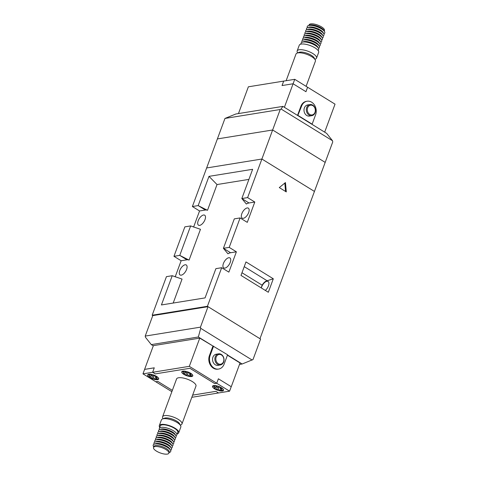 <?xml version="1.0" encoding="UTF-8"?>
<svg xmlns="http://www.w3.org/2000/svg" width="478" height="478" viewBox="0 0 478 478"><rect width="100%" height="100%" fill="white"/><g stroke="black" fill="none" stroke-linecap="round" stroke-linejoin="round"><path stroke-width="0.72" d="M332.509 140.741L281.07 109.02L280.21 109.504L261.89 159.025L206.645 167.957L261.89 159.025L314.44 191.433L261.89 159.025L247.616 197.605L254.798 202.033L247.281 222.36L240.099 217.932L229.207 247.383L236.389 251.81L228.866 272.137L221.684 267.71L207.416 306.29L259.966 338.699L332.76 141.912L332.509 140.741L326.683 133.392L282.892 106.385L235.833 113.997L224.965 118.436L217.388 138.919L272.633 129.986L217.388 138.919L192.377 206.538L198.173 205.6L207.494 210.314A11.508 5.551 -58.3 0 0 205.355 210.033L199.559 210.965L193.59 227.098M280.21 109.504L224.965 118.436M325.183 162.395L272.633 129.986L325.183 162.395M281.07 109.02L282.892 106.385M324.024 30.664A8.174 2.754 -159.7 0 0 318.3 26.469A8.174 2.754 -159.7 0 0 310.306 24.928A8.174 2.754 -159.7 0 0 309.332 25.226M308.908 25.394L309.117 24.826A8.174 2.754 20.3 0 1 310.688 23.9A8.174 2.754 20.3 0 1 319.74 25.92A8.174 2.754 20.3 0 1 324.448 30.496L324.239 31.064M300.716 44.173L301.122 43.086A9.339 3.149 20.3 0 1 302.09 42.243A9.339 3.149 20.3 0 1 302.915 42.034A9.339 3.149 20.3 0 1 311.716 43.665A9.339 3.149 20.3 0 1 318.444 48.296A9.339 3.149 20.3 0 1 318.635 49.569L318.234 50.656M297.657 52.891L297.364 52.341A10.337 3.483 20.3 0 1 297.155 50.937L299.264 45.231A10.337 3.483 20.3 0 1 301.248 44.066A10.337 3.483 20.3 0 1 312.696 46.617A10.337 3.483 20.3 0 1 318.653 52.401L316.544 58.107A10.337 3.483 20.3 0 1 315.468 59.039L314.882 59.26M297.155 50.937A10.337 3.483 20.3 0 1 299.138 49.766A10.337 3.483 20.3 0 1 310.586 52.323A10.337 3.483 20.3 0 1 316.544 58.107M286.137 80.716L296.002 54.044A10.337 3.483 20.3 0 1 297.077 53.112L299.12 52.329A8.574 2.892 20.3 0 1 299.879 52.132A8.574 2.892 20.3 0 1 307.957 53.632A8.574 2.892 20.3 0 1 314.142 57.88L315.181 59.81A10.337 3.483 20.3 0 1 315.39 61.22L306.099 86.327M297.077 53.112A10.337 3.483 20.3 0 1 297.991 52.879A10.337 3.483 20.3 0 1 307.73 54.683A10.337 3.483 20.3 0 1 315.181 59.81M298.123 115.509L312.14 124.155L315.588 114.822A9.399 7.6 80.8 0 0 311.65 102.202A9.399 7.6 80.8 0 0 307.085 101.222A9.399 7.6 80.8 0 0 301.576 106.176L297.782 115.568M307.085 101.222L306.398 101.336A9.399 7.6 80.8 0 0 300.895 106.289L297.519 115.407M312.743 105.148A5.64 4.559 -99.2 0 1 315.462 111.099A5.64 4.559 -99.2 0 1 311.799 115.688A5.64 4.559 -99.2 0 1 309.063 115.102A5.64 4.559 -99.2 0 1 306.338 109.145A5.64 4.559 -99.2 0 1 310.001 104.557A5.64 4.559 -99.2 0 1 312.743 105.148M311.799 115.688L309.481 116.064A5.64 4.559 -99.2 0 1 306.745 115.479A5.64 4.559 -99.2 0 1 304.02 109.522A5.64 4.559 -99.2 0 1 307.683 104.933L310.001 104.557M309.702 114.415A4.935 3.991 80.8 0 0 314.99 112.324A4.935 3.991 80.8 0 0 312.923 105.704A4.935 3.991 80.8 0 0 307.635 107.789A4.935 3.991 80.8 0 0 309.702 114.415M302.09 42.243L303.452 41.723A8.162 2.754 20.3 0 1 304.175 41.538A8.162 2.754 20.3 0 1 311.865 42.96A8.162 2.754 20.3 0 1 317.75 47.011L318.444 48.296M302.06 42.255A9.339 3.149 20.3 0 1 302.861 40.17A9.339 3.149 20.3 0 1 303.679 39.961A9.339 3.149 20.3 0 1 312.481 41.586A9.339 3.149 20.3 0 1 319.214 46.223A9.339 3.149 20.3 0 1 318.462 48.326M302.831 40.182A9.339 3.149 20.3 0 1 303.626 38.097L304.988 37.571A8.162 2.754 20.3 0 1 305.711 37.386A8.162 2.754 20.3 0 1 313.401 38.814A8.162 2.754 20.3 0 1 319.286 42.865L319.979 44.149A9.339 3.149 20.3 0 1 319.226 46.247M303.626 38.097A9.339 3.149 20.3 0 1 304.45 37.882A9.339 3.149 20.3 0 1 313.251 39.513A9.339 3.149 20.3 0 1 319.979 44.149M303.596 38.109A9.339 3.149 20.3 0 1 304.396 36.023A9.339 3.149 20.3 0 1 305.215 35.808A9.339 3.149 20.3 0 1 314.016 37.439A9.339 3.149 20.3 0 1 320.75 42.07A9.339 3.149 20.3 0 1 319.997 44.173M304.396 36.023L305.759 35.497A8.162 2.754 20.3 0 1 306.476 35.312A8.162 2.754 20.3 0 1 314.171 36.74A8.162 2.754 20.3 0 1 320.051 40.785L320.75 42.07M304.367 36.035A9.339 3.149 20.3 0 1 305.161 33.95A9.339 3.149 20.3 0 1 305.986 33.735A9.339 3.149 20.3 0 1 314.787 35.366A9.339 3.149 20.3 0 1 321.515 39.997A9.339 3.149 20.3 0 1 320.762 42.1M305.161 33.95L306.523 33.424A8.162 2.754 20.3 0 1 307.24 33.239A8.162 2.754 20.3 0 1 314.936 34.667A8.162 2.754 20.3 0 1 320.822 38.712L321.515 39.997M305.131 33.962A9.339 3.149 20.3 0 1 305.926 31.877A9.339 3.149 20.3 0 1 306.751 31.662A9.339 3.149 20.3 0 1 315.552 33.293A9.339 3.149 20.3 0 1 322.28 37.923A9.339 3.149 20.3 0 1 321.533 40.027M305.926 31.877L307.294 31.351A8.162 2.754 20.3 0 1 308.011 31.166A8.162 2.754 20.3 0 1 315.707 32.588A8.162 2.754 20.3 0 1 321.586 36.639L322.28 37.923M305.896 31.889A9.339 3.149 20.3 0 1 306.697 29.797A9.339 3.149 20.3 0 1 307.521 29.588A9.339 3.149 20.3 0 1 316.317 31.219A9.339 3.149 20.3 0 1 323.05 35.85A9.339 3.149 20.3 0 1 322.297 37.953M306.697 29.797L308.059 29.277A8.162 2.754 20.3 0 1 308.776 29.092A8.162 2.754 20.3 0 1 316.472 30.514A8.162 2.754 20.3 0 1 322.357 34.565L323.05 35.85M306.667 29.809A9.339 3.149 20.3 0 1 307.462 27.724A9.339 3.149 20.3 0 1 308.286 27.515A9.339 3.149 20.3 0 1 317.087 29.146A9.339 3.149 20.3 0 1 323.815 33.777A9.339 3.149 20.3 0 1 323.062 35.88M307.462 27.724L308.824 27.204A8.162 2.754 20.3 0 1 309.547 27.019A8.162 2.754 20.3 0 1 317.237 28.441A8.162 2.754 20.3 0 1 323.122 32.492L323.815 33.777M307.432 27.736A9.339 3.149 20.3 0 1 308.232 25.651A9.339 3.149 20.3 0 1 309.051 25.442A9.339 3.149 20.3 0 1 317.852 27.067A9.339 3.149 20.3 0 1 324.586 31.703A9.339 3.149 20.3 0 1 323.833 33.807M308.232 25.651L309.595 25.131A8.162 2.754 20.3 0 1 310.312 24.94A8.162 2.754 20.3 0 1 318.007 26.368A8.162 2.754 20.3 0 1 323.887 30.419L324.586 31.703M302.861 40.17L304.223 39.65A8.162 2.754 20.3 0 1 304.94 39.459A8.162 2.754 20.3 0 1 312.636 40.887A8.162 2.754 20.3 0 1 318.521 44.938L319.214 46.223M307.575 87.259L305.962 91.71L293.086 83.769L282.038 85.556L283.687 81.099L248.363 86.811L238.462 113.573M283.687 81.099L282.074 85.55M324.676 132.149L335.03 104.156L307.611 87.253M312.14 124.155L311.793 124.208M293.086 83.769L284.386 107.305M293.098 83.775L294.741 79.324L307.581 87.241L305.938 91.692M294.741 79.324L283.723 81.105M203.514 215.01A5.873 2.832 -58.3 0 0 198.627 219.719A5.873 2.832 -58.3 0 0 198.513 225.192A5.873 2.832 -58.3 0 0 199.679 225.377A5.873 2.832 -58.3 0 0 204.56 220.669A5.873 2.832 -58.3 0 0 204.674 215.196A5.873 2.832 -58.3 0 0 203.514 215.01M265.356 290.439A5.873 2.832 -58.3 0 0 268.606 285.39A5.873 2.832 -58.3 0 0 268.098 281.464A5.873 2.832 -58.3 0 0 266.933 281.279A5.873 2.832 -58.3 0 0 261.317 287.947M247.162 207.948A5.873 2.832 -58.3 0 0 242.274 212.656A5.873 2.832 -58.3 0 0 242.161 218.135A5.873 2.832 -58.3 0 0 243.326 218.321A5.873 2.832 -58.3 0 0 248.213 213.612A5.873 2.832 -58.3 0 0 248.327 208.133A5.873 2.832 -58.3 0 0 247.162 207.948M185.1 264.788A5.873 2.832 -58.3 0 0 180.212 269.496A5.873 2.832 -58.3 0 0 180.098 274.975A5.873 2.832 -58.3 0 0 181.264 275.161A5.873 2.832 -58.3 0 0 186.145 270.452A5.873 2.832 -58.3 0 0 186.265 264.973A5.873 2.832 -58.3 0 0 185.1 264.788M228.747 257.732A5.873 2.832 -58.3 0 0 223.859 262.44A5.873 2.832 -58.3 0 0 223.746 267.913A5.873 2.832 -58.3 0 0 224.911 268.098A5.873 2.832 -58.3 0 0 229.799 263.39A5.873 2.832 -58.3 0 0 229.912 257.917A5.873 2.832 -58.3 0 0 228.747 257.732M279.289 187.585L286.298 191.911L285.45 182.56L279.289 187.585M245.979 261.932L240.996 275.418L268.319 292.267L273.308 278.788L245.979 261.932M190.65 225.927L179.758 255.383L173.962 256.322L184.855 226.865L190.65 225.927L200.467 229.303L189.079 260.098A11.508 5.551 -58.3 0 0 186.94 259.811L181.144 260.749L175.175 276.882M207.416 306.29L152.171 315.223L166.44 276.648L172.235 275.71L161.421 304.952L205.068 297.896L215.889 268.648L221.684 267.71M229.207 247.383L223.405 248.321L234.304 218.87L240.099 217.932M247.616 197.605L241.82 198.543L252.641 169.296L208.988 176.358L198.173 205.6L205.355 210.033M199.559 210.965L192.377 206.538M152.171 315.223L152.787 315.605L208.032 306.673L260.582 339.081L253.005 359.564L242.137 364.003L239.508 364.427M181.144 260.749L173.962 256.322M227.952 253.806L223.405 248.321L230.587 252.748A11.508 5.551 -58.3 0 0 227.952 253.806M246.367 204.028L241.82 198.543L249.002 202.971A11.508 5.551 -58.3 0 0 246.367 204.028M248.907 179.393L217.024 184.55L207.494 210.314M172.235 275.71L182.052 279.08L173.191 303.052M236.389 251.81L230.587 252.748M254.798 202.033L249.002 202.971M208.988 176.358L217.024 184.55M186.94 259.811L179.758 255.383L189.079 260.098M261.167 287.858L262.159 285.181A6.459 3.113 121.7 0 1 267.124 280.759L273.308 278.788M241.982 272.741L262.159 285.181M244.24 266.646L267.124 280.759M285.563 191.457L284.81 183.086M169.057 451.023L169.069 451.035A8.162 2.754 -159.7 0 0 169.057 451.023A8.162 2.754 -159.7 0 0 163.177 446.972A8.162 2.754 -159.7 0 0 155.481 445.55A8.174 2.754 20.3 0 1 163.171 446.984A8.174 2.754 20.3 0 1 169.069 451.035A8.174 2.754 20.3 0 1 169.23 452.152L168.854 453.174A8.174 2.754 -159.7 0 0 164.145 448.603A8.174 2.754 -159.7 0 0 155.087 446.583A8.174 2.754 -159.7 0 0 153.516 447.504A8.174 2.754 -159.7 0 0 158.23 452.08A8.174 2.754 -159.7 0 0 167.282 454.1A8.174 2.754 -159.7 0 0 168.854 453.174M175.904 435.745A9.339 3.149 -159.7 0 0 176.848 434.914A9.339 3.149 -159.7 0 0 171.471 429.686A9.339 3.149 -159.7 0 0 161.128 427.38A9.339 3.149 -159.7 0 0 159.335 428.431A9.339 3.149 -159.7 0 0 159.509 429.674M176.848 434.914L177.768 432.423A9.339 3.149 -159.7 0 0 172.391 427.201A9.339 3.149 -159.7 0 0 162.048 424.888A9.339 3.149 -159.7 0 0 160.255 425.946L159.335 428.431M177.248 433.827A10.337 3.483 -159.7 0 0 178.706 432.769A10.337 3.483 -159.7 0 0 172.749 426.985A10.337 3.483 -159.7 0 0 161.301 424.428A10.337 3.483 -159.7 0 0 159.317 425.599A10.337 3.483 -159.7 0 0 159.736 427.344M178.706 432.769L180.815 427.063A10.337 3.483 -159.7 0 0 180.606 425.659A10.337 3.483 -159.7 0 0 173.156 420.532A10.337 3.483 -159.7 0 0 163.416 418.728A10.337 3.483 -159.7 0 0 162.502 418.961A10.337 3.483 -159.7 0 0 161.427 419.893L159.317 425.599M180.606 425.659L179.567 423.729A8.574 2.892 -159.7 0 0 173.383 419.481A8.574 2.892 -159.7 0 0 165.304 417.981A8.574 2.892 -159.7 0 0 164.546 418.178L162.502 418.961M180.308 425.109L180.893 424.888A10.337 3.483 -159.7 0 0 181.969 423.956A10.337 3.483 -159.7 0 0 176.012 418.172A10.337 3.483 -159.7 0 0 164.563 415.615A10.337 3.483 -159.7 0 0 162.58 416.78A10.337 3.483 -159.7 0 0 162.789 418.19L163.082 418.74M162.58 416.78L176.579 378.929A10.337 3.483 20.3 0 1 178.569 377.763A10.337 3.483 20.3 0 1 190.017 380.315A10.337 3.483 20.3 0 1 195.968 386.099L181.969 423.956M148.783 374.262A5.873 1.978 -159.7 0 0 147.654 374.925A5.873 1.978 -159.7 0 0 151.042 378.212A5.873 1.978 -159.7 0 0 157.543 379.663A5.873 1.978 -159.7 0 0 158.672 379A5.873 1.978 -159.7 0 0 155.29 375.714A5.873 1.978 -159.7 0 0 148.783 374.262M213.642 385.591A5.873 1.978 -159.7 0 0 212.513 386.254A5.873 1.978 -159.7 0 0 215.895 389.54A5.873 1.978 -159.7 0 0 222.401 390.992A5.873 1.978 -159.7 0 0 223.531 390.329A5.873 1.978 -159.7 0 0 220.149 387.043A5.873 1.978 -159.7 0 0 213.642 385.591M182.883 371.131A5.873 1.978 -159.7 0 0 181.754 371.794A5.873 1.978 -159.7 0 0 185.135 375.081A5.873 1.978 -159.7 0 0 191.642 376.533A5.873 1.978 -159.7 0 0 192.771 375.869A5.873 1.978 -159.7 0 0 189.39 372.583A5.873 1.978 -159.7 0 0 182.883 371.131M157.453 379.61A5.754 1.942 -159.7 0 0 158.565 378.958A5.754 1.942 -159.7 0 0 155.248 375.738A5.754 1.942 -159.7 0 0 148.873 374.316A5.754 1.942 -159.7 0 0 147.768 374.967A5.754 1.942 -159.7 0 0 151.084 378.188A5.754 1.942 -159.7 0 0 157.453 379.61M222.312 390.938A5.754 1.942 -159.7 0 0 223.417 390.287A5.754 1.942 -159.7 0 0 220.101 387.066A5.754 1.942 -159.7 0 0 213.732 385.644A5.754 1.942 -159.7 0 0 212.626 386.296A5.754 1.942 -159.7 0 0 215.936 389.516A5.754 1.942 -159.7 0 0 222.312 390.938M191.553 376.479A5.754 1.942 -159.7 0 0 192.658 375.828A5.754 1.942 -159.7 0 0 189.342 372.607A5.754 1.942 -159.7 0 0 182.972 371.185A5.754 1.942 -159.7 0 0 181.867 371.836A5.754 1.942 -159.7 0 0 185.177 375.057A5.754 1.942 -159.7 0 0 191.553 376.479M213.576 346.126L210.123 355.459A9.399 7.6 80.8 0 0 214.06 368.078A9.399 7.6 80.8 0 0 218.631 369.058A9.399 7.6 80.8 0 0 224.134 364.099L227.588 354.766L199.756 338.131L153.378 345.636L144.589 369.38L154.274 367.815L152.625 372.278L189.318 366.339L216.731 383.248L214.688 383.577L189.903 368.293L214.7 383.577M210.123 355.459L209.442 355.566A9.399 7.6 80.8 0 0 213.379 368.185A9.399 7.6 80.8 0 0 217.944 369.165L218.631 369.058M217.604 364.379A5.64 4.559 -99.2 0 1 214.885 358.428A5.64 4.559 -99.2 0 1 218.548 353.84A5.64 4.559 -99.2 0 1 221.29 354.425A5.64 4.559 -99.2 0 1 224.009 360.382A5.64 4.559 -99.2 0 1 220.346 364.971A5.64 4.559 -99.2 0 1 217.604 364.379M220.346 364.971L218.028 365.347A5.64 4.559 -99.2 0 1 215.285 364.756A5.64 4.559 -99.2 0 1 212.567 358.805A5.64 4.559 -99.2 0 1 216.229 354.216L218.548 353.84M221.469 354.981A4.935 3.991 80.8 0 0 216.176 357.072A4.935 3.991 80.8 0 0 218.243 363.692A4.935 3.991 80.8 0 0 223.537 361.607A4.935 3.991 80.8 0 0 221.469 354.981M175.139 437.818A9.339 3.149 -159.7 0 0 175.892 435.715L175.199 434.43A8.162 2.754 -159.7 0 0 169.314 430.379A8.162 2.754 -159.7 0 0 161.618 428.957A8.162 2.754 -159.7 0 0 160.901 429.142L159.538 429.668A9.339 3.149 -159.7 0 0 158.738 431.754M175.892 435.715A9.339 3.149 -159.7 0 0 169.158 431.084A9.339 3.149 -159.7 0 0 160.363 429.453A9.339 3.149 -159.7 0 0 159.538 429.668M173.604 441.965A9.339 3.149 -159.7 0 0 174.356 439.862L173.663 438.577A8.162 2.754 -159.7 0 0 167.778 434.532A8.162 2.754 -159.7 0 0 160.088 433.104A8.162 2.754 -159.7 0 0 159.365 433.289L158.003 433.815A9.339 3.149 -159.7 0 0 157.208 435.9M174.374 439.891A9.339 3.149 -159.7 0 0 175.121 437.788A9.339 3.149 -159.7 0 0 168.393 433.158A9.339 3.149 -159.7 0 0 159.592 431.526A9.339 3.149 -159.7 0 0 158.768 431.742A9.339 3.149 -159.7 0 0 157.973 433.827M174.356 439.862A9.339 3.149 -159.7 0 0 167.629 435.231A9.339 3.149 -159.7 0 0 158.827 433.6A9.339 3.149 -159.7 0 0 158.003 433.815M172.839 444.038A9.339 3.149 -159.7 0 0 173.592 441.935L172.893 440.65A8.162 2.754 -159.7 0 0 167.013 436.605A8.162 2.754 -159.7 0 0 159.317 435.177A8.162 2.754 -159.7 0 0 158.6 435.362L157.238 435.888A9.339 3.149 -159.7 0 0 156.437 437.973M173.592 441.935A9.339 3.149 -159.7 0 0 166.858 437.304A9.339 3.149 -159.7 0 0 158.057 435.673A9.339 3.149 -159.7 0 0 157.238 435.888M172.068 446.111A9.339 3.149 -159.7 0 0 172.821 444.014L172.128 442.73A8.162 2.754 -159.7 0 0 166.242 438.679A8.162 2.754 -159.7 0 0 158.553 437.25A8.162 2.754 -159.7 0 0 157.83 437.436L156.467 437.962A9.339 3.149 -159.7 0 0 155.673 440.047M172.821 444.014A9.339 3.149 -159.7 0 0 166.093 439.378A9.339 3.149 -159.7 0 0 157.292 437.752A9.339 3.149 -159.7 0 0 156.467 437.962M171.303 448.191A9.339 3.149 -159.7 0 0 172.056 446.088L171.363 444.803A8.162 2.754 -159.7 0 0 165.478 440.752A8.162 2.754 -159.7 0 0 157.782 439.33A8.162 2.754 -159.7 0 0 157.065 439.515L155.703 440.035A9.339 3.149 -159.7 0 0 154.902 442.12M172.056 446.088A9.339 3.149 -159.7 0 0 165.322 441.457A9.339 3.149 -159.7 0 0 156.527 439.826A9.339 3.149 -159.7 0 0 155.703 440.035M170.538 450.264A9.339 3.149 -159.7 0 0 171.285 448.161L170.592 446.876A8.162 2.754 -159.7 0 0 164.713 442.825A8.162 2.754 -159.7 0 0 157.017 441.403A8.162 2.754 -159.7 0 0 156.3 441.588L154.932 442.108A9.339 3.149 -159.7 0 0 154.137 444.193M171.285 448.161A9.339 3.149 -159.7 0 0 164.557 443.53A9.339 3.149 -159.7 0 0 155.756 441.899A9.339 3.149 -159.7 0 0 154.932 442.108M169.063 452.606L169.738 452.349A9.339 3.149 -159.7 0 0 170.521 450.234L169.827 448.95A8.162 2.754 -159.7 0 0 163.942 444.899A8.162 2.754 -159.7 0 0 156.246 443.476A8.162 2.754 -159.7 0 0 155.529 443.662L154.167 444.187A9.339 3.149 -159.7 0 0 153.384 446.297L153.731 446.936M170.521 450.234A9.339 3.149 -159.7 0 0 163.793 445.604A9.339 3.149 -159.7 0 0 154.992 443.972A9.339 3.149 -159.7 0 0 154.167 444.187M175.121 437.788L174.428 436.504A8.162 2.754 -159.7 0 0 168.549 432.453A8.162 2.754 -159.7 0 0 160.853 431.031A8.162 2.754 -159.7 0 0 160.136 431.216L158.768 431.742M155.481 445.55A8.162 2.754 -159.7 0 0 154.764 445.735A8.162 2.754 -159.7 0 0 154.758 445.735A8.174 2.754 20.3 0 1 155.47 445.556M153.516 447.504L153.898 446.476A8.174 2.754 20.3 0 1 154.747 445.741L154.747 445.741M189.557 373.127L189.599 374.477L191.302 374.202L188.679 372.583L186.97 372.858L184.783 371.508L182.733 371.836L184.926 373.187L185.828 372.153M186.534 372.589L185.846 375.087L183.217 373.461L184.926 373.187M185.846 375.087L187.555 374.806L189.742 376.156L190.119 374.794M188.141 372.667L187.555 374.806M189.599 374.477L191.792 375.828L189.742 376.156M220.316 387.58L220.358 388.937L222.061 388.656L219.438 387.037L217.729 387.311L215.542 385.961L213.493 386.296L215.686 387.646L216.588 386.606M217.293 387.043L216.606 389.54L213.977 387.921L215.686 387.646M216.606 389.54L218.315 389.265L220.501 390.616L220.878 389.253M218.9 387.126L218.315 389.265M220.358 388.937L222.551 390.287L220.501 390.616M155.464 376.252L155.499 377.608L157.208 377.333L154.579 375.708L152.876 375.989L150.684 374.638L148.64 374.967L150.827 376.317L151.729 375.278M152.434 375.714L151.747 378.212L149.124 376.592L150.827 376.317M151.747 378.212L153.456 377.937L155.643 379.287L156.019 377.925M154.041 375.798L153.456 377.937M155.499 377.608L157.692 378.958L155.643 379.287M154.269 367.833L144.619 369.392L142.97 373.85L155.81 381.767L157.859 381.438L172.349 390.377L157.859 381.45L155.816 381.785L171.865 391.679M218.566 392.958L191.827 397.302M214.694 383.589L216.737 383.26L229.577 391.177L218.554 392.964L215.931 391.357L192.634 395.121M142.97 373.85L152.631 372.278L155.254 373.898L189.903 368.293L155.26 373.898M227.426 355.202L240.046 362.981L231.256 386.726L218.386 378.803L216.737 383.26M209.442 355.566L212.889 346.233M218.554 392.964L215.931 391.357M189.318 366.339L199.756 338.131M231.256 386.726L218.38 378.791L216.731 383.248M215.931 391.339L192.634 395.109M152.631 372.29L155.254 373.91M229.577 391.177L231.227 386.72M208.032 306.673L200.455 327.155L145.21 336.088L145.461 337.259L151.281 344.608L198.346 336.996L213.23 346.18M227.51 354.981L242.137 364.003M151.281 344.608L153.295 345.851M145.21 336.088L152.787 315.605M200.455 327.155L200.706 328.32L252.145 360.042M198.346 336.996L200.706 328.32M301.576 106.176L300.895 106.289M158.565 378.958L158.696 378.588M223.417 390.287L223.555 389.917M192.658 375.828L192.795 375.463M181.867 371.836L181.999 371.466M212.626 386.296L212.758 385.925M147.768 374.967L147.905 374.597"/></g></svg>

